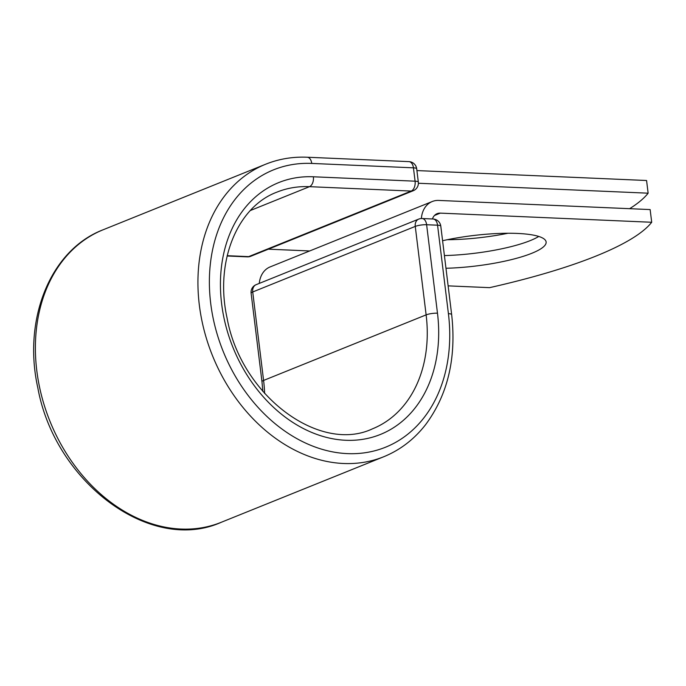 <?xml version="1.0" encoding="UTF-8"?>
<svg xmlns="http://www.w3.org/2000/svg" width="686" height="686" viewBox="0 0 686 686"><rect width="100%" height="100%" fill="white"/><g stroke="black" fill="none" stroke-linecap="round" stroke-linejoin="round"><path stroke-width="1.03" d="M507.949 233.257A72.33 15.281 -7 0 1 447.332 239.706M445.969 268.26A72.33 15.281 173 0 0 531.822 253.28A72.33 15.281 173 0 0 546.125 241.978A72.33 15.281 173 0 0 442.59 240.717M444.417 255.569A72.33 15.281 173 0 0 530.261 240.597A72.33 15.281 173 0 0 538.767 236.447M448.13 285.865L489.572 287.657A306.471 64.741 173 0 0 651.7 222.264L650.139 209.573L438.748 200.432A25.502 19.551 68 0 0 432.249 201.521A25.502 19.551 68 0 0 421.375 218.525M651.7 222.264L440.301 213.123A12.425 9.527 68 0 0 437.136 213.655A12.425 9.527 68 0 0 432.429 218.963M432.249 201.521L270.113 266.923A25.502 19.551 68 0 0 259.282 283.412M416.908 170.574L646.572 180.504L648.133 193.186A306.471 64.741 173 0 1 629.628 208.69M268.355 249.172L309.678 250.965M418.391 183.256L648.133 193.186M434.487 215.464L440.301 213.123M103.157 229.767C50.378 249.858 22.518 319.324 37.824 387.83C54.811 482.069 150.483 554.039 221.158 522.329A157.729 120.968 68 0 1 49.975 421.298A157.729 120.968 68 0 1 103.157 229.767L265.688 164.211C278.825 158.946 292.673 156.614 307.234 157.231A8.172 4.956 -87.5 0 1 311.744 163.431A149.557 114.699 68 0 0 210.705 303.384A149.557 114.699 68 0 0 347.373 453.618A149.557 114.699 68 0 0 448.412 313.665A8.172 1.724 -7 0 1 451.662 314.634L440.798 226.166A8.172 1.724 173 0 0 437.557 225.197L426.623 224.725A8.172 1.724 173 0 0 415.262 226.406L252.722 291.97A8.172 1.724 173 0 0 251.11 293.239L261.975 381.716A8.172 1.724 -7 0 1 263.587 380.438L252.722 291.97A8.172 6.268 -112 0 1 256.161 284.664L418.7 219.108A8.172 6.268 -112 0 0 415.262 226.406L426.126 314.874A8.172 1.724 -7 0 1 437.479 313.193L426.623 224.725A8.172 4.956 92.5 0 0 422.113 218.517A8.172 8.172 0 0 0 418.7 219.108M448.412 313.665L437.557 225.197A8.172 4.956 92.5 0 0 433.046 218.997L422.113 218.517M264.625 393.464A127.63 97.875 68 0 0 263.587 380.438L426.126 314.874A127.63 97.875 68 0 1 372.438 428.844C319.848 453.703 241.086 396.079 227.066 318.004C214.538 261.563 237.399 206.786 276.955 192.123A127.63 97.875 68 0 1 309.489 186.669A8.172 4.956 -87.5 0 0 313.382 176.782A135.802 104.143 68 0 0 221.638 303.855A135.802 104.143 68 0 0 345.735 440.275A135.802 104.143 68 0 0 437.479 313.193M265.688 164.211A157.729 120.968 68 0 0 212.514 355.734A157.729 120.968 68 0 0 383.697 456.765C400.212 450.025 414.207 439.297 425.672 424.565C447.829 394.699 456.499 358.058 451.662 314.634M250.399 210.508L309.489 186.669L411.188 191.068A8.172 4.956 -87.5 0 0 415.081 181.181L413.444 167.83A8.172 4.956 -87.5 0 0 408.933 161.63L307.234 157.231M313.382 176.782L415.081 181.181A8.172 1.724 -7 0 1 418.331 182.142L416.694 168.799A8.172 8.172 0 0 0 408.933 161.63M311.744 163.431L413.444 167.83A8.172 1.724 -7 0 1 416.694 168.799M227.126 255.989L247.329 256.864A8.172 4.956 -87.5 0 0 248.658 256.633L411.188 191.068A8.172 6.268 -112 0 0 413.272 190.717A8.172 8.172 0 0 0 418.331 182.142M227.186 255.698L248.658 256.633A8.172 6.268 -112 0 0 250.742 256.281L413.272 190.717M221.158 522.329L383.697 456.765M262.858 391.44L261.975 381.716M440.798 226.166A8.172 8.172 0 0 0 433.046 218.997M256.161 284.664A8.172 8.172 0 0 0 251.11 293.239M247.329 256.864A8.172 8.172 0 0 0 250.742 256.281"/></g></svg>
